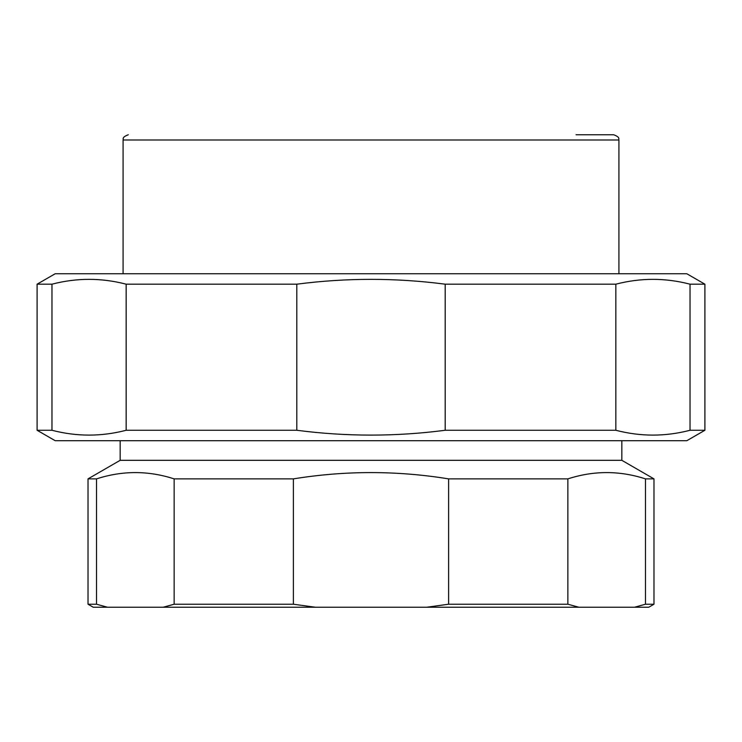 <?xml version="1.0" encoding="UTF-8"?>
<svg xmlns="http://www.w3.org/2000/svg" width="742" height="742" viewBox="0 0 742 742"><rect width="100%" height="100%" fill="white"/><g stroke="black" fill="none" stroke-linecap="round" stroke-linejoin="round"><path stroke-width="1.11" d="M51.968 284.186C76.695 277.749 101.431 277.749 126.159 284.186L126.159 430.267C101.431 436.713 76.695 436.713 51.968 430.267L51.968 284.186L37.1 284.186L55.177 273.752L686.823 273.752L704.9 284.186L690.032 284.186L690.032 430.267C665.305 436.713 640.569 436.713 615.841 430.267L615.841 284.186C640.569 277.749 665.305 277.749 690.032 284.186M445.191 430.267C395.727 436.713 346.273 436.713 296.809 430.267L296.809 284.186C346.273 277.749 395.727 277.749 445.191 284.186L445.191 430.267L615.841 430.267M126.159 284.186L296.809 284.186M445.191 284.186L615.841 284.186M126.159 430.267L296.809 430.267M690.032 430.267L704.9 430.267L704.9 284.186M51.968 430.267L37.1 430.267L55.177 440.702L686.823 440.702L704.9 430.267M576.07 134.766L613.699 134.766C620.924 137.465 618.188 139.255 618.921 139.988L123.079 139.988C123.812 139.255 121.076 137.465 128.292 134.766M174.138 604.22L163.166 607.234L107.497 607.234L96.525 604.22L96.525 478.878C122.393 470.493 148.261 470.493 174.138 478.878L174.138 604.22L293.387 604.22L293.387 478.878C345.132 470.493 396.868 470.493 448.613 478.878L448.613 604.22L426.659 607.234L315.341 607.234L293.387 604.22M645.475 604.22L634.503 607.234L578.834 607.234L567.862 604.22L567.862 478.878C593.739 470.493 619.607 470.493 645.475 478.878L645.475 604.22L653.98 604.22L648.768 607.234M107.497 607.234L93.232 607.234L88.02 604.22L96.525 604.22M648.758 607.234L634.503 607.234M578.834 607.234L426.659 607.234M315.341 607.234L163.166 607.234M567.862 604.22L448.613 604.22M567.862 478.878L448.613 478.878M96.525 478.878L88.02 478.878L120.158 460.318L120.158 440.702M621.842 440.702L621.842 460.318L653.98 478.878L645.475 478.878M621.842 460.318L120.158 460.318M293.387 478.878L174.138 478.878M37.1 430.267L37.1 284.186M618.921 273.752L618.921 139.988M123.079 273.752L123.079 139.988M88.02 478.878L88.02 604.22M653.98 478.878L653.98 604.22"/></g></svg>
